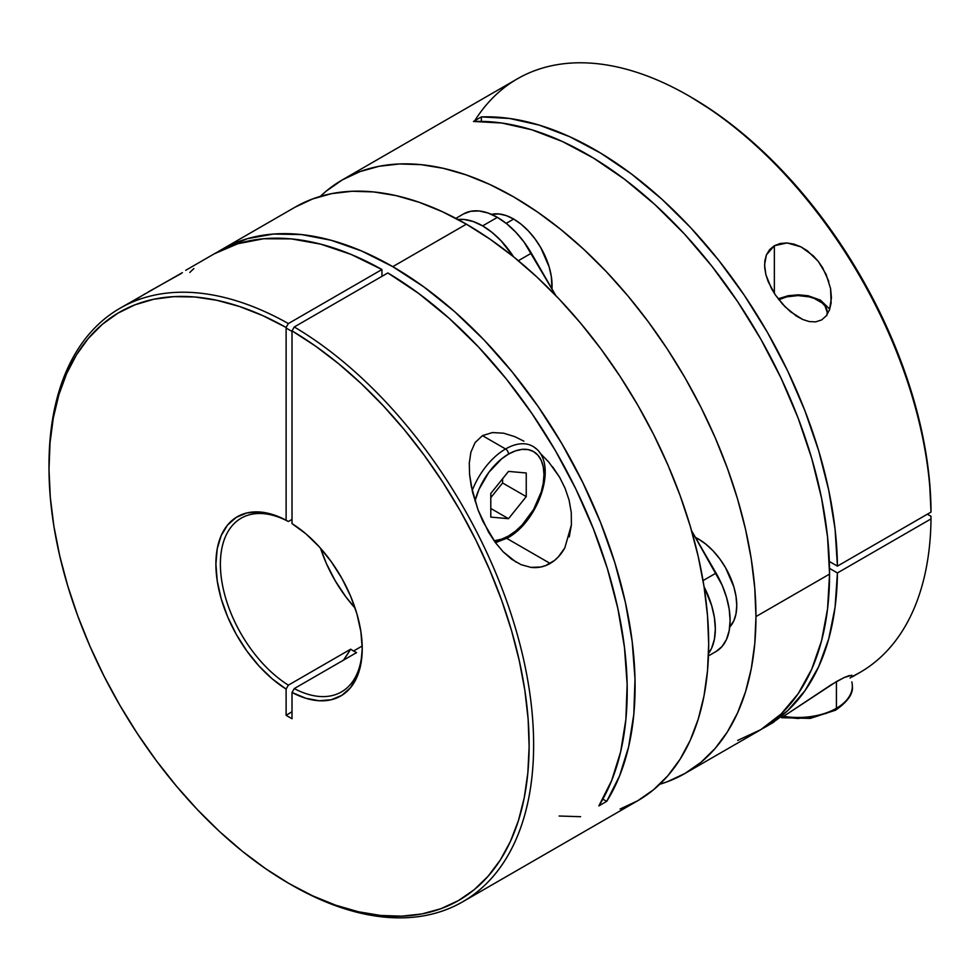 <?xml version="1.0" encoding="UTF-8"?>
<svg xmlns="http://www.w3.org/2000/svg" width="980" height="980" viewBox="0 0 980 980"><rect width="100%" height="100%" fill="white"/><g stroke="black" fill="none" stroke-linecap="round" stroke-linejoin="round"><path stroke-width="1.47" d="M494.079 540.776L501.601 539.196L508.51 535.987A4.177 2.413 60 0 1 507.652 537.898A4.177 2.413 -120 0 0 508.51 535.987L515.431 531.209L522.083 525.035L533.586 509.527L541.279 491.801L543.288 482.956L543.974 474.565L543.288 466.97L541.279 460.453L537.995 455.271L533.586 451.609L528.22 449.624L522.083 449.379L515.431 450.886L508.51 454.095A4.177 2.413 -120 0 0 505.558 448.975L482.454 435.635L505.558 448.975A54.329 31.372 -60 0 1 532.728 446.292C559.592 461.2 539.318 520.784 507.652 537.898A4.177 2.413 60 0 1 505.558 537.702A54.329 31.372 -60 0 1 495.023 542.075M474.994 501.025A50.151 28.959 -60 0 1 508.51 454.095L501.601 458.873L488.812 472.372L479.024 489.314L474.994 501.025M472.189 490.625A54.329 31.372 -60 0 1 505.558 448.975A4.177 2.413 60 0 1 508.51 454.095A50.151 28.959 -60 0 1 543.974 474.565A50.151 28.959 -60 0 1 508.51 535.987M490.784 493.455L508.51 471.405L526.248 472.985L526.248 496.627L508.51 518.69L490.784 517.097L490.784 493.455L508.51 471.405L526.248 472.985L526.248 496.627L502.605 482.981L502.605 478.755L502.605 482.981L526.248 496.627L508.51 518.69L490.784 508.449L508.51 518.69L490.784 517.097L490.784 493.455M490.784 497.681L502.605 482.981L490.784 497.681M536.121 448.816A54.329 31.372 120 0 0 505.558 448.975M539.76 452.834L548.714 461.997L559.543 477.138L565.117 488.346L569.111 500.192L571.279 512.528L571.389 524.925L564.848 547.808C561.026 554.754 556.126 559.96 550.148 563.439L506.77 538.4M564.848 547.808L558.343 556.885L554.435 560.511L545.542 565.632L540.715 567.028L530.878 567.371L521.042 564.652L511.744 559.311L503.144 551.789L495.427 542.638L488.702 532.422L478.044 509.931L471.27 486.288L469.567 474.516L469.298 463.026L470.902 452.16L475.092 442.58L482.454 435.635L492.487 432.548L503.671 433.209L514.88 436.688L523.737 441.098M182.39 272.624L119.977 308.271A342.682 197.85 60 0 1 288.365 323.559L381.943 269.525A342.682 197.85 -120 0 0 213.554 254.237L185.722 270.309M181.141 273.567L148.384 291.868M620.095 809.014L637.711 800.758A342.682 197.85 -120 0 0 690.239 526.15A342.682 197.85 -120 0 0 466.37 224.175L392.772 266.658A342.682 197.85 60 0 1 606.718 801.358L598.841 805.915A342.682 197.85 -120 0 0 387.847 272.942L294.269 326.965L292.016 330.873L292.016 523.626L305.87 533.806L319.1 546.644L331.24 561.65L341.836 578.286L350.509 595.95L356.953 613.995L360.897 631.757L362.233 648.589L360.897 663.889L356.953 677.082L350.509 687.691L341.836 695.335L331.24 699.745L319.1 700.737L305.87 698.274L292.016 692.48L292.016 718.744L286.111 715.327L286.111 689.062L288.365 685.155L350.656 649.189L343.502 660.153A135.522 78.241 120 0 0 350.656 649.189L353.547 651.014L362.208 646.016L353.547 651.014L350.656 649.189L288.365 685.155A100.303 57.906 60 0 1 225.241 596.649A100.303 57.906 60 0 1 241.166 518.187A100.303 57.906 60 0 1 288.365 521.519L292.016 519.4L288.365 521.519A100.303 57.906 -120 0 0 220.39 564.1A100.303 57.906 -120 0 0 288.365 685.155L286.111 689.062L272.256 678.883L259.026 666.045L246.887 651.039L236.29 634.403L227.617 616.739L221.186 598.694L217.229 580.932L215.894 564.1L217.229 548.8L221.186 535.607L227.617 524.998L236.29 517.342L246.887 512.944L259.026 511.952L272.256 514.402L286.111 520.209L286.111 327.455L262.689 315.585L239.512 306.507L216.813 300.284L194.812 296.977L173.705 296.646L153.701 299.255L134.995 304.805L117.759 313.245L102.153 324.478L88.335 338.406L76.44 354.895L66.579 373.784L58.837 394.891L53.3 418.031L50.005 442.96L49 469.457L50.299 497.252L53.863 526.101L59.694 555.709L67.706 585.807L77.824 616.089L89.976 646.286L104.015 676.102L119.842 705.257L137.274 733.457L156.151 760.443L176.302 785.96L197.531 809.762L219.643 831.628L242.415 851.326L265.629 868.684L289.063 883.544L312.498 895.757L335.711 905.202L358.484 911.78L380.595 915.455L401.825 916.165L421.976 913.923L440.853 908.73L458.297 900.657L474.112 889.779L488.15 876.181L500.302 860.011L510.433 841.404L518.445 820.566L524.263 797.671L527.828 772.963L529.127 746.65L528.122 719.002L524.839 690.263L519.29 660.74L511.56 630.691L501.687 600.409L489.792 570.188L475.974 540.298L460.38 511.058L443.132 482.711L424.426 455.565L404.422 429.84L383.315 405.818L361.314 383.707L338.615 363.715L315.438 346.05L292.016 330.873L292.016 523.626A103.488 59.743 60 0 1 362.233 648.589A103.488 59.743 60 0 1 292.016 692.48L294.269 688.573L356.561 652.607L353.547 651.014L356.561 652.607L294.269 688.573A100.303 57.906 -120 0 0 362.233 647.278A100.303 57.906 60 0 1 341.469 691.905A100.303 57.906 60 0 1 294.269 688.573L292.016 692.48L292.016 718.744L286.111 715.327L286.111 689.062A103.488 59.743 60 0 1 215.894 564.1A103.488 59.743 60 0 1 286.111 520.209L288.365 521.519L286.111 520.209L286.111 327.455L288.365 323.559A342.682 197.85 -120 0 0 49 465.145L49 467.742A339.497 196.012 60 0 1 286.111 327.455L288.365 323.559L381.943 269.525L381.943 276.348L381.943 269.525L351.048 254.408L320.705 244.155L291.403 238.9L263.644 238.753L237.858 243.726L214.485 253.71M49 467.742A339.497 196.012 60 0 0 289.063 883.544A339.497 196.012 60 0 0 529.127 746.65A339.497 196.012 60 0 0 292.016 330.873L294.269 326.965A342.682 197.85 60 0 1 515.75 629.123A342.682 197.85 60 0 1 462.658 901.821A342.682 197.85 60 0 1 291.317 884.842A342.682 197.85 -120 0 0 533.622 746.65A342.682 197.85 -120 0 0 294.269 326.965L387.847 272.942L418.742 293.498L449.085 318.267L478.375 346.846L506.146 378.758L531.92 413.499L555.305 450.469L575.885 489.094L593.353 528.735L607.416 568.731L617.841 608.445L624.444 647.217L627.139 684.42L625.877 719.43L620.671 751.697L611.606 780.68L598.841 805.915L606.718 801.358L602.847 799.129L606.718 801.358L619.556 775.976L628.633 746.785L633.815 714.285L635.003 679.005L632.186 641.533L625.412 602.492L614.779 562.52L600.483 522.279L582.745 482.442L561.859 443.671L538.179 406.59L512.099 371.837L484.034 339.962L454.463 311.505L423.875 286.932L392.772 266.658L466.37 224.175A342.682 197.85 -120 0 0 295.029 207.196L221.431 249.692A342.682 197.85 60 0 1 392.772 266.658L361.669 251.015L331.081 240.259L301.509 234.575L273.445 234.049L247.364 238.691L223.685 248.43L217.536 252.044A342.682 197.85 60 0 1 221.431 249.692M552.634 466.823L559.543 477.138L565.117 488.346L569.111 500.192L571.279 512.528L571.389 524.925L569.258 536.905M516.068 562.14L503.144 551.789L495.427 542.638L482.932 521.483L478.044 509.931L472.581 492.242L469.567 474.516L469.298 463.026L470.902 452.16L475.092 442.58L482.454 435.635L492.487 432.548L503.671 433.209L514.88 436.688L523.884 441.184M49 466.443A342.682 197.85 60 0 1 119.977 308.271M320.521 548.212A100.303 57.906 -120 0 0 355.127 608.176L345.952 596.979L335.27 580.871L326.438 563.647L320.521 548.212M291.317 884.842L289.063 883.544M559.102 816.022L580.601 816.695M462.658 901.821L637.711 800.758L653.685 789.623L667.846 775.756L680.071 759.255L690.239 740.304L698.25 719.075L704.032 695.776L707.523 670.626L708.687 643.872L707.523 615.783L704.032 586.604L698.25 556.628L690.239 526.15L680.071 495.464L667.846 464.851L653.685 434.618L637.711 405.046L620.095 376.443L600.997 349.052L580.601 323.167L559.102 299.01L536.709 276.838L513.643 256.846L490.123 239.23L466.37 224.175L442.617 211.815L419.097 202.26L396.03 195.608L373.637 191.933L352.139 191.259L331.742 193.611L312.644 198.94L295.029 207.196M145.028 293.829L137.212 298.704M505.423 537.616L550.148 563.439C544.157 566.881 537.726 568.18 530.878 567.371M193.893 268.557L189.802 272.428M286.111 715.327A135.522 78.241 120 0 0 292.016 711.701L286.111 715.327M783.669 716.356A54.329 31.372 0 0 0 836.418 708.283A4.177 2.413 60 0 1 835.548 710.194A4.177 2.413 -120 0 0 836.418 708.283L836.418 681.602L836.418 708.283A54.329 31.372 0 0 0 852.331 686.098C853.421 693.595 847.823 701.619 835.548 710.194A4.177 2.413 60 0 1 833.466 709.986L825.858 713.587M817.185 716.27L798.002 718.475L782.53 717.054L836.418 681.602L844.111 677.56L851.718 675.245L852.306 675.894L849.145 675.612L844.111 677.56L831.726 684.42L782.505 717.078M826.691 315.756L827.255 312.461L825.025 306.005L822.318 303.077L814.258 298.422L809.198 296.854L798.002 295.568L786.805 296.854L778.831 299.696A29.253 16.893 180 0 1 812.04 297.651A29.253 16.893 180 0 1 826.948 314.899M851.841 681.884A54.329 31.372 180 0 1 836.418 708.283M513.557 256.772L501.001 240.713L491.985 232.358L482.626 225.878L473.254 221.541L464.251 219.496L458.003 219.508A67.914 39.212 60 0 1 482.626 225.878L497.399 217.352A67.914 39.212 -120 0 0 463.442 213.983L455.859 218.369M851.191 677.217L850.052 678.074M830.587 288.61L831.101 303.089L829.497 309.864L826.348 315.732L821.644 319.921L815.679 321.869L809.198 321.562L802.706 319.468L796.434 316.087L784.98 306.679L775.352 294.919L771.407 288.439L765.895 274.706L764.694 267.748L764.804 261.035L766.409 254.861L769.631 249.631L774.359 245.723L787.063 242.954L800.93 246.85L813.167 255.694L818.251 261.366L826.103 274.351L830.587 288.61L831.432 297.736L829.497 309.864L826.348 315.732L821.644 319.921L815.679 321.869L809.198 321.562L802.706 319.468L790.505 311.738L782.395 303.935L775.352 294.919L768.198 281.64L765.895 274.706L764.572 264.821L766.409 254.861L774.359 245.723L780.337 243.457L787.063 242.954L794.057 244.155L800.93 246.85L807.348 250.782L818.251 261.366L822.6 267.65L828.798 281.407M774.359 293.424L774.359 245.723L774.359 293.424M342.302 179.904L326.34 191.026L320.301 196.392A342.682 197.85 60 0 1 342.302 179.904L359.93 171.635L379.027 166.306L399.424 163.966L420.922 164.64L443.303 168.315L466.382 174.954L489.902 184.51L513.655 196.882L537.395 211.937L560.928 229.541L583.994 249.532L606.375 271.717L627.874 295.862L648.27 321.759L667.368 349.137L684.995 377.753L700.957 407.313L715.13 437.558L727.356 468.158L737.524 498.857L745.535 529.335L751.305 559.311L754.796 588.478L755.96 616.579L754.796 643.333L751.305 668.483L745.535 691.782L737.524 713.011L727.356 731.962L715.13 748.451L700.957 762.33L684.995 773.453L758.581 730.97A342.682 197.85 -120 0 0 829.558 574.096L827.561 537.016L821.571 498.244L811.722 458.407L798.149 418.166L781.085 378.194L760.811 339.154L737.67 301.681L712.043 266.401L684.346 233.902L655.044 204.71L624.628 179.316L593.574 158.135L562.434 141.537L531.699 129.764L501.883 123.039L473.475 121.459L481.352 116.914L509.588 118.47L539.221 125.109L569.76 136.735L600.716 153.137L631.586 174.073L661.855 199.185L691.047 228.071L718.659 260.239L744.249 295.188L767.401 332.33L787.736 371.065L804.923 410.767L818.68 450.763L828.786 490.416L835.07 529.077L837.422 566.121L829.313 561.442L837.422 566.121L931 512.087A342.682 197.85 -120 0 0 780.068 169.209A342.682 197.85 -120 0 0 517.354 78.841L342.302 179.904A342.682 197.85 60 0 1 606.375 271.717A342.682 197.85 60 0 1 755.96 616.579L829.558 574.096A342.682 197.85 -120 0 0 473.475 121.459L481.352 116.914A342.682 197.85 60 0 1 837.422 566.121L931 512.087L931 509.49A339.497 196.012 -120 0 0 690.961 97.118L688.707 95.807A342.682 197.85 60 0 1 931 512.087L929.567 481.621L925.855 452.711L919.889 423.066L911.743 392.955L901.49 362.661L889.215 332.477L875.054 302.697L859.129 273.591L841.6 245.466L822.637 218.552L802.399 193.146L781.109 169.454L758.961 147.735L736.152 128.172L712.926 110.961L690.888 97.081M513.655 219.055L506.195 223.367L513.655 219.055A54.329 31.372 -120 0 0 491.531 214.375L498.943 213.946L506.158 215.576L513.655 219.055A54.329 31.372 -120 0 1 551.961 288.88L551.324 276.519L549.143 266.928L540.813 247.732L534.994 238.851L528.355 230.925L521.14 224.236L513.655 219.055M698.336 538.951L696.841 539.821L698.336 538.951A54.329 31.372 -120 0 0 695.445 537.408L698.336 538.951A54.329 31.372 -120 0 1 732.44 582.573A54.329 31.372 -120 0 1 729.745 626.992L733.836 620.781L736.017 613.713L736.752 605.493L736.017 596.416L733.836 586.824L725.506 567.628L719.688 558.747L713.048 550.821L705.833 544.133L698.336 538.951M684.995 773.453L667.368 781.721L659.712 784.27A342.682 197.85 60 0 0 684.995 773.453A342.682 197.85 60 0 0 755.96 616.579L829.558 574.096L827.561 608.85L821.571 640.724L811.722 669.168L798.149 693.742L781.085 714.004L760.811 729.647L737.67 740.402M837.422 572.945A342.682 197.85 60 0 1 766.47 726.413A342.682 197.85 60 0 1 762.477 728.618L767.401 725.874L787.736 710.623L804.923 690.778L818.68 666.657L828.786 638.666L835.07 607.257L837.422 572.945L931 518.91L837.422 572.945L829.509 568.376L837.422 572.945M852.331 676.849L860.048 672.39A342.682 197.85 -120 0 0 931 518.91A342.682 197.85 60 0 1 852.331 676.457M766.47 726.413L773.955 722.052M927.337 514.206L931 516.313L931 518.91L931 516.313L927.337 514.206M474.761 120.724A342.682 197.85 60 0 1 688.707 95.807M481.352 116.914L481.352 121.385L481.352 116.914M708.54 653.464L711.676 648.062L714.408 639.23L715.339 628.952L714.408 617.596L711.676 605.615L704.044 586.714A67.914 39.212 60 0 1 708.54 653.464M513.545 256.772A67.914 39.212 60 0 0 482.626 225.878L497.399 217.352A67.914 39.212 -120 0 1 531.356 253.195L518.346 260.704L531.356 253.195L555.832 295.593L524.08 242.097L515.774 232.174L506.77 223.82L497.399 217.352L488.028 213.003L479.024 210.957L470.719 211.288L463.442 213.983M708.454 655.889L716.049 651.504L722.015 646.555L726.45 639.524L729.181 630.704L730.112 620.413L729.181 609.07L726.45 597.09L722.015 584.938L691.562 530.695L716.049 573.092L703.04 580.601L716.049 573.092A67.914 39.212 -120 0 1 716.049 651.504L708.454 655.889M495.476 542.7L507.652 537.898M292.016 331.448L286.111 328.031M781.477 717.703L810.227 718.401L835.548 710.194M829.742 309.129L820.432 300.113L808.12 295.764L798.504 294.809L788.214 295.703L778.145 298.814"/></g></svg>
